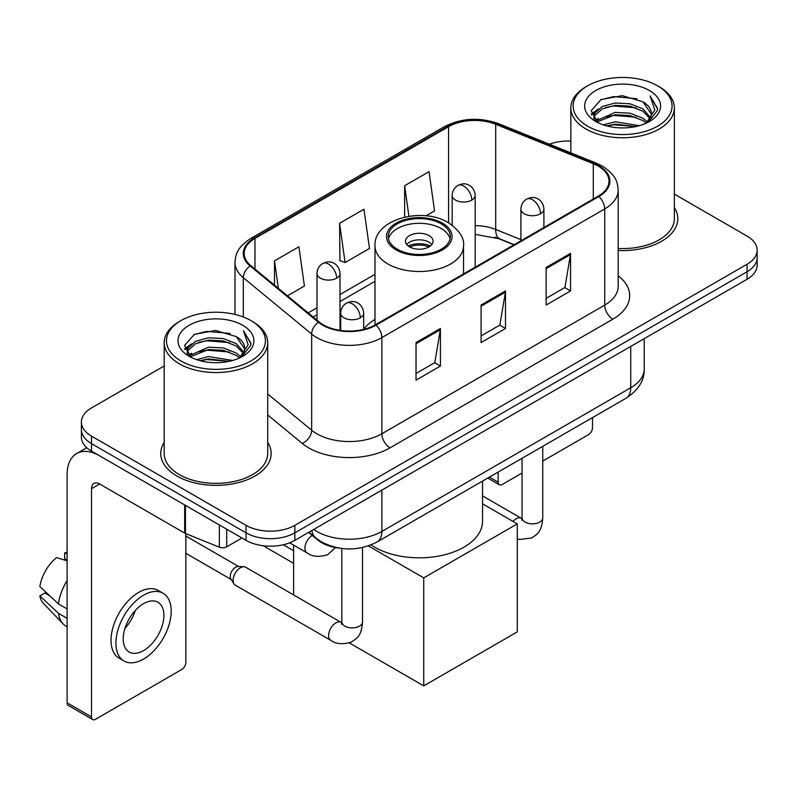 <?xml version="1.0" encoding="UTF-8"?>
<svg xmlns="http://www.w3.org/2000/svg" width="797" height="797" viewBox="0 0 797 797"><rect width="100%" height="100%" fill="white"/><g stroke="black" fill="none" stroke-linecap="round" stroke-linejoin="round"><path stroke-width="1.2" d="M374.988 319.418A60.961 35.198 0 0 0 363.681 329.171M513.935 244.818L496.76 237.875A46.007 26.56 0 0 0 494.847 237.147M339.652 548.187A34.51 19.925 180 0 1 317.824 540.037L308.588 532.416M164.182 365.982L91.506 407.934A34.51 19.925 0 0 0 81.404 422.021L81.404 437.055A34.51 19.925 0 0 0 91.506 451.142L246.034 540.356A34.51 19.925 0 0 0 294.84 540.356L747.048 279.279A34.51 19.925 0 0 0 757.15 265.192L757.15 257.68A34.51 19.925 0 0 1 747.048 271.767A34.51 19.925 0 0 0 757.15 257.68L757.15 250.168A34.51 19.925 0 0 0 747.048 236.081L674.362 194.119M81.404 422.021A34.51 19.925 0 0 0 91.506 436.108L246.034 525.333A34.51 19.925 0 0 0 294.84 525.333L294.84 532.844L747.048 271.767L294.84 532.844A34.51 19.925 0 0 1 246.034 532.844A34.51 19.925 0 0 0 294.84 532.844L294.84 540.356M91.506 436.108L91.506 443.63L246.034 532.844L91.506 443.63A34.51 19.925 0 0 1 81.404 429.543A34.51 19.925 0 0 0 91.506 443.63L91.506 451.142M164.182 442.395A55.212 31.88 0 0 0 160.735 453.483A55.212 31.88 0 0 0 176.904 476.028A55.212 31.88 0 0 0 237.078 482.932A55.212 31.88 0 0 0 271.159 453.483A55.212 31.88 0 0 0 267.702 442.395A55.212 31.88 0 0 1 271.159 453.483A55.212 31.88 0 0 1 237.078 482.932A55.212 31.88 0 0 1 176.904 476.028A55.212 31.88 0 0 1 160.735 453.483A55.212 31.88 0 0 1 164.182 442.395M598.208 166.115A36.811 21.25 180 0 1 608.988 181.138A36.811 21.25 180 0 1 598.208 196.162L375.357 324.827A36.811 21.25 180 0 1 319.179 321.988L250.846 265.64A36.811 21.25 180 0 1 244.191 253.456A36.811 21.25 180 0 1 254.97 238.433L448.572 126.663A36.811 21.25 180 0 1 495.704 124.282L593.287 163.734A36.811 21.25 180 0 1 598.208 166.115M598.856 165.736A37.728 21.778 0 0 0 593.815 163.295L496.232 123.844A37.728 21.778 0 0 0 447.914 126.285L254.323 238.054A37.728 21.778 0 0 0 250.099 265.949L318.421 322.287A37.728 21.778 0 0 0 376.005 325.196L598.856 196.54A37.728 21.778 0 0 0 598.856 165.736M416.024 342.571L416.024 380.139L440.422 366.052L440.422 328.484L416.024 342.571M416.024 373.474L434.813 362.625L440.323 329.739A9.205 5.31 -120 0 0 440.422 328.484M434.654 362.725L440.422 366.052M546.154 267.443L546.154 305.012L570.552 290.925L570.552 253.356L546.154 267.443M546.154 298.347L564.943 287.498L570.453 254.602A9.205 5.31 -120 0 0 570.552 253.356M564.784 287.587L570.552 290.925M481.089 305.012L481.089 342.571L505.487 328.484L505.487 290.925L481.089 305.012M481.089 335.906L499.878 325.056L505.388 292.17A9.205 5.31 -120 0 0 505.487 290.925M499.719 325.156L505.487 328.484M618.183 250.477A55.212 31.88 0 0 0 677.819 218.707A55.212 31.88 0 0 0 674.362 207.609A55.212 31.88 0 0 1 677.819 218.707A55.212 31.88 0 0 1 618.183 250.477M294.84 525.333L747.048 264.255A34.51 19.925 0 0 0 757.15 250.168M570.841 141.089A34.51 19.925 0 0 0 549.392 144.217M425.987 215.838L434.544 210.906L429.035 171.654L404.637 185.741L404.637 217.133M287.448 295.826L304.414 286.033L298.905 246.781L274.507 260.868L274.507 285.147M339.572 223.309L345.081 262.552L369.479 248.465L363.97 209.222L339.572 223.309L339.96 260.639M345.081 262.552L339.572 260.499M404.637 185.741L408.921 216.306M274.507 260.868L278.362 288.325M489.448 477.104L498.165 482.135A5.748 3.318 120 0 0 499.36 484.765A5.748 3.318 120 0 0 502.23 484.486L522.055 473.039M542.757 461.084L588.445 434.704A5.748 3.318 120 0 0 592.51 427.66L592.51 417.598M498.165 482.135L498.165 472.063M587.628 126.195A49.464 28.553 0 0 0 657.575 126.195A49.464 28.553 0 0 0 657.575 85.817L659.209 86.753A51.755 29.887 0 0 1 674.362 107.884A51.755 29.887 0 0 1 642.412 135.49A51.755 29.887 0 0 1 586.004 129.014A51.755 29.887 0 0 1 570.841 107.884A51.755 29.887 0 0 1 586.004 86.753L587.628 85.817A49.464 28.553 0 0 0 587.628 126.195M618.183 248.475A51.755 29.887 0 0 0 674.362 218.707L674.362 107.884M603.229 124.85L615.164 121.792L639.363 125.667M606.647 125.886L615.164 124.143L635.827 126.544M595.797 121.024L615.164 112.397L630.048 113.184L642.94 118.265L647.403 121.971M596.973 121.991L615.164 114.748L630.048 115.525L642.94 120.606L646.168 123.077M594.193 119.411L593.855 117.099L594.831 113.184L602.273 106.519L615.164 103.012L630.048 103.789L642.94 108.87L650.541 117.498M593.934 118.275L594.831 115.525L602.273 108.87L615.164 105.353L630.048 106.14L642.94 111.221L649.993 118.614M645.879 123.316A28.752 16.598 0 0 0 651.358 113.563A28.752 16.598 0 0 0 642.94 101.827L651.348 114.13M649.445 90.509A37.957 21.918 0 0 0 595.847 90.459A37.957 21.918 0 0 0 595.598 121.403A37.957 21.918 0 0 0 595.767 121.503A37.957 21.918 0 0 0 649.615 121.403A37.957 21.918 0 0 0 649.445 90.509M642.94 101.827L622.278 95.66L601.048 99.565L591.205 110.683L597.73 122.549M648.23 122.17L657.395 110.534L657.585 108.452L650.123 95.979L654.825 109.956L646.178 123.186M659.209 86.753L657.575 85.817A49.464 28.553 0 0 0 587.628 85.817M650.123 95.979L657.575 108.92M600.549 99.814L613.551 96.596L636.843 98.689M591.573 114.917L595.817 111.59M605.162 107.615L613.551 105.991L636.016 107.834M605.162 117.01L613.551 115.386L636.016 117.229M606.886 125.956L613.551 124.78L635.797 126.554M591.334 114.001L598.298 109.05M595.04 120.317L598.298 118.434M441.239 223.867A31.053 17.933 0 0 0 407.387 219.982A31.053 17.933 0 0 0 388.219 236.55A31.053 17.933 0 0 0 397.314 249.222A31.053 17.933 0 0 0 431.157 253.107A31.053 17.933 0 0 0 450.335 236.55A31.053 17.933 0 0 0 441.239 223.867M450.066 238.891A31.053 17.933 0 0 0 441.239 228.56A31.053 17.933 0 0 0 409.299 224.266A31.053 17.933 0 0 0 388.488 238.891M371.023 544.909A63.262 36.523 0 0 0 374.54 547.121A63.262 36.523 0 0 0 443.481 555.041A63.262 36.523 0 0 0 482.534 521.298L482.534 481.089M429.035 235.603A13.798 7.97 0 0 0 413.992 233.88A13.798 7.97 0 0 0 405.474 241.242A13.798 7.97 0 0 0 409.519 246.871A13.798 7.97 0 0 0 424.562 248.604A13.798 7.97 0 0 0 433.08 241.242A13.798 7.97 0 0 0 429.035 235.603M431.844 244.53A13.798 7.97 0 0 0 429.035 242.178A13.798 7.97 0 0 0 406.699 244.53M408.124 245.934A18.401 10.63 180 0 1 429.623 245.596L429.623 246.522M409.638 246.94A16.099 9.295 180 0 1 427.959 246.562L429.623 245.596M427.68 247.558L427.959 246.562M293.615 563.32L263.169 545.746M423.745 685.878L423.745 577.875L517.283 523.878L517.283 631.882L423.745 685.878L349.305 642.9M293.615 550.737L283.274 544.759M293.615 594.941L293.615 545.128M423.745 577.875L368.353 545.895M482.534 503.814L517.283 523.878M233.103 580.415A10.351 5.978 -60 0 1 240.425 567.733A10.351 5.978 -60 0 1 243.852 566.737A10.351 5.978 -60 0 1 245.606 567.225L341.086 622.347A10.351 5.978 -60 0 0 336.374 622.616A10.351 5.978 -60 0 0 335.906 622.865A10.351 5.978 -60 0 0 329.151 631.981A10.351 5.978 -60 0 0 330.735 640.28L235.254 585.147A10.351 5.978 -60 0 1 233.959 583.872A10.351 5.978 -60 0 1 233.103 580.415M233.959 583.872L230.871 578.921A7.472 4.314 -60 0 1 230.263 576.42A7.472 4.314 -60 0 1 235.543 567.265A7.472 4.314 -60 0 1 238.014 566.547L243.852 566.737M226.717 529.198L226.717 546.812L241.969 538.005M184.685 504.929L99.645 455.834A46.007 26.56 -120 0 0 76.642 453.553A46.007 26.56 -120 0 0 67.107 474.613L67.107 702.824L91.506 716.911L91.506 488.7A11.507 6.645 60 0 1 93.887 483.44A11.507 6.645 60 0 1 99.645 484.008L184.685 533.103L184.685 504.929A5.748 3.318 0 0 0 185.452 505.308M91.506 716.911A5.748 3.318 120 0 0 92.701 719.552L68.303 705.465A5.748 3.318 -60 0 1 67.107 702.824M92.701 719.552A5.748 3.318 120 0 0 95.57 719.263L181.786 669.49A5.748 3.318 120 0 0 185.85 662.446L185.85 533.641M226.717 546.812A5.748 3.318 180 0 1 219.354 547.19L185.452 533.482A5.748 3.318 180 0 1 184.685 533.103M143.56 650.611A28.752 16.598 120 0 0 162.349 625.276A28.752 16.598 120 0 0 157.936 602.233A28.752 16.598 120 0 0 143.56 603.658A28.752 16.598 120 0 0 124.77 628.992A28.752 16.598 120 0 0 129.184 652.036A28.752 16.598 120 0 0 143.56 650.611M124.98 628.325A28.752 16.598 120 0 0 135.301 610.452M67.107 553.666L64.667 552.929L64.667 558.707L67.107 560.112M163.116 593.267L158.234 590.447A39.103 22.575 120 0 0 138.678 592.39A39.103 22.575 120 0 0 113.134 626.85A39.103 22.575 120 0 0 119.132 658.183L124.003 661.002A39.103 22.575 120 0 0 143.56 659.069A39.103 22.575 120 0 0 169.103 624.599A39.103 22.575 120 0 0 163.116 593.267A39.103 22.575 120 0 0 143.56 595.2A39.103 22.575 120 0 0 118.016 629.67A39.103 22.575 120 0 0 124.003 661.002M67.107 580.555A37.957 21.918 120 0 0 58.47 603.947L39.85 586.522A29.907 17.265 120 0 1 56.537 557.621L67.107 560.829M67.107 608.938L58.47 603.947M49.922 595.957L44.851 593.028L39.85 595.917L58.47 613.341L67.107 618.323M58.47 613.341A37.957 21.918 120 0 0 63.152 623.941A37.957 21.918 120 0 0 66.021 626.193L67.107 626.821M67.107 552.251A29.907 17.265 120 0 0 64.667 552.929M39.85 595.917A29.907 17.265 120 0 0 43.387 603.359L63.152 623.941M180.969 360.981A49.464 28.553 0 0 0 250.916 360.981A49.464 28.553 0 0 0 250.916 320.593L252.549 321.54A51.755 29.887 0 0 1 267.702 342.67A51.755 29.887 0 0 1 235.753 370.276A51.755 29.887 0 0 1 179.345 363.801A51.755 29.887 0 0 1 164.182 342.67A51.755 29.887 0 0 1 179.345 321.54L180.969 320.593A49.464 28.553 0 0 0 180.969 360.981M164.182 342.67L164.182 453.483A51.755 29.887 0 0 0 179.345 474.613A51.755 29.887 0 0 0 235.753 481.099A51.755 29.887 0 0 0 267.702 453.483L267.702 342.67M196.57 359.636L208.505 356.578L232.704 360.453M199.987 360.672L208.505 358.919L229.167 361.33M189.158 355.761L208.505 347.183L223.389 347.96L236.281 353.041L240.744 356.747M190.314 356.777L208.505 349.534L223.389 350.311L236.281 355.392L239.508 357.863M187.534 354.197L187.195 351.885L188.172 347.96L195.614 341.305L208.505 337.789L223.389 338.576L236.281 343.656L243.882 352.284M187.275 353.061L188.172 350.311L195.614 343.656L208.505 340.14L223.389 340.917L236.281 345.998L243.334 353.4M239.22 358.102A28.752 16.598 0 0 0 244.699 348.349A28.752 16.598 0 0 0 236.281 336.613L244.689 348.917M242.786 325.296A37.957 21.918 0 0 0 189.188 325.246A37.957 21.918 0 0 0 188.939 356.189A37.957 21.918 0 0 0 189.108 356.289A37.957 21.918 0 0 0 242.946 356.189A37.957 21.918 0 0 0 242.786 325.296M236.281 336.613L215.618 330.446L194.388 334.351L184.545 345.47L191.071 357.325M241.571 356.956L250.736 345.32L250.925 343.238L243.464 330.765L248.166 344.732L239.518 357.963M252.549 321.54L250.916 320.593A49.464 28.553 0 0 0 180.969 320.593M243.464 330.765L250.916 343.706M193.89 334.591L206.891 331.383L230.184 333.475M184.914 349.704L189.158 346.376M198.503 342.401L206.891 340.777L229.357 342.62M198.503 351.796L206.891 350.172L229.357 352.015M200.226 360.732L206.891 359.557L229.137 361.34M184.675 348.787L191.639 343.826M188.381 355.093L191.639 353.22M313.709 529.467A46.007 26.56 0 0 0 316.798 531.44A46.007 26.56 0 0 0 381.863 531.44L630.736 387.75A46.007 26.56 0 0 0 644.215 368.961C644.554 380.378 638.467 390.151 625.974 398.281L377.101 541.97A23.003 13.28 60 0 0 381.863 531.44L381.863 490.115M630.736 346.426L630.736 387.75A23.003 13.28 60 0 1 625.974 398.281M311.846 530.543A23.003 15.382 129.5 0 0 315.851 538.015L308.867 532.257M747.048 279.279L747.048 264.255M246.034 540.356L246.034 525.333M618.183 275.792A57.514 33.205 180 0 1 612.843 319.189L389.992 447.854A11.507 6.645 60 0 1 381.863 433.767L604.714 305.102A46.007 26.56 0 0 0 618.183 286.322L618.183 190.154A46.007 26.56 180 0 1 604.714 208.934A11.507 6.645 -120 0 0 598.856 196.54M389.992 447.854A57.514 33.205 180 0 1 308.668 447.854A57.514 33.205 180 0 1 302.222 443.421L267.702 414.958M318.421 322.287A11.507 7.691 129.5 0 0 311.647 334.053L311.647 430.221A46.007 26.56 0 0 0 316.798 433.767A46.007 26.56 0 0 0 381.863 433.767L381.863 337.599A46.007 26.56 180 0 1 311.647 334.053L243.314 277.705A46.007 26.56 180 0 1 234.995 262.472L234.995 314.436M618.183 190.154C617.446 182.244 616.709 175.669 602.333 166.105L596.286 163.166A11.507 5.39 112 0 0 593.815 163.295M596.286 163.166L498.693 123.714C479.645 116.98 461.563 117.956 444.447 126.653A11.507 6.645 60 0 1 447.914 126.285M254.323 238.054A11.507 6.645 -120 0 0 250.846 238.423C236.898 247.568 235.633 254.462 234.995 262.472M250.099 265.949A11.507 7.691 129.5 0 0 243.314 277.705L243.314 317.007M498.693 123.714A11.507 5.39 112 0 0 496.232 123.844M376.005 325.196A11.507 6.645 60 0 1 381.863 337.599L604.714 208.934L604.714 305.102A11.507 6.645 60 0 0 612.843 319.189M267.702 393.987L311.647 430.221A11.507 7.691 -50.5 0 1 302.222 443.421M254.97 238.433L254.97 269.047M593.287 163.734L593.287 199.001M495.704 124.282L495.704 229.466A36.811 21.25 0 0 0 475.181 225.621M520.909 239.648L495.704 229.466A20.702 9.694 -68 0 0 499.819 238.871L475.181 234.368M448.572 126.663L448.572 222.801M374.988 274.317L340.01 294.521M317.007 307.801L308.17 312.902M481.089 306.197L505.388 292.17M546.154 268.639L570.453 254.602M416.024 343.766L440.323 329.739M396.099 249.929A32.777 18.929 0 0 0 442.455 249.929A32.777 18.929 0 0 0 442.455 223.16A32.777 18.929 0 0 0 396.099 223.16A32.777 18.929 0 0 0 396.099 249.929M463.555 273.899L463.555 245.934A44.283 25.564 180 0 1 436.218 269.555A44.283 25.564 180 0 1 387.96 264.016A44.283 25.564 180 0 1 374.988 245.934L374.988 325.027M540.545 213.775A11.507 6.645 0 0 0 543.913 209.073C543.415 202.199 538.941 199.389 538.453 199.29C535.116 196.939 531.191 196.889 526.658 199.111A11.507 6.645 60 0 1 532.406 199.688A11.507 6.645 -120 0 1 540.545 213.775A11.507 6.645 0 0 1 524.277 213.775A11.507 6.645 0 0 1 520.909 209.073C521.079 204.719 522.991 201.392 526.658 199.111M513.019 521.417A10.351 5.978 -60 0 1 516.137 518.807A10.351 5.978 -60 0 1 516.605 518.558A10.351 5.978 -60 0 1 521.318 518.289L482.534 495.903M522.653 519.335L521.726 520.102L522.055 517.871A10.351 5.978 -0 0 0 525.084 522.095A10.351 5.978 -0 0 0 539.25 522.354A10.351 5.978 -0 0 0 542.757 517.871C541.581 532.466 537.377 534.02 531.589 538.005L519.534 539.469L517.283 538.941M360.314 317.824A11.507 6.645 0 0 0 363.681 313.131C363.183 306.257 358.71 303.448 358.222 303.348C354.884 300.997 350.959 300.937 346.426 303.169A11.507 6.645 60 0 1 352.174 303.737A11.507 6.645 -120 0 1 360.314 317.824A11.507 6.645 0 0 1 344.045 317.824A11.507 6.645 0 0 1 340.678 313.131C340.847 308.768 342.76 305.45 346.426 303.169M342.421 623.393L341.495 624.161L341.823 621.919A10.351 5.978 -0 0 0 344.852 626.153A10.351 5.978 -0 0 0 359.019 626.402A10.351 5.978 -0 0 0 362.525 621.919C361.35 636.524 357.146 638.078 351.357 642.063C342.71 644.693 335.836 644.106 330.735 640.28M471.814 200.107A11.507 6.645 0 0 0 475.181 195.414C474.683 188.54 470.22 185.721 469.722 185.621C466.394 183.28 462.459 183.22 457.936 185.452A11.507 6.645 60 0 1 463.685 186.02A11.507 6.645 -120 0 1 471.814 200.107A11.507 6.645 0 0 1 455.545 200.107A11.507 6.645 0 0 1 452.178 195.414C452.357 191.051 454.27 187.733 457.936 185.452M336.643 278.153A11.507 6.645 0 0 0 340.01 273.451C339.512 266.577 335.039 263.767 334.551 263.668C331.223 261.316 327.288 261.267 322.755 263.488A11.507 6.645 60 0 1 328.513 264.066A11.507 6.645 -120 0 1 336.643 278.153A11.507 6.645 0 0 1 320.374 278.153A11.507 6.645 0 0 1 317.007 273.451C317.176 269.097 319.099 265.77 322.755 263.488M335.487 547.569L327.697 554.682C319.039 557.312 312.165 556.714 307.064 552.889A10.351 5.978 -60 0 1 304.922 548.157A10.351 5.978 -60 0 1 312.275 535.454M91.506 488.7L99.645 484.008M185.452 505.378L185.452 533.482M219.354 547.19L219.354 524.954M377.101 541.97C358.59 551.265 340.07 551.265 321.56 541.97L315.851 538.015M644.215 368.961L644.215 338.645M444.447 126.653L250.846 238.423M374.988 281.321L340.01 301.525M317.007 314.805L313.161 317.027M514.185 244.669L499.819 238.871M499.36 484.765L487.764 478.07M593.855 119.012L593.855 117.099M570.841 152.885L570.841 107.884M463.555 245.934C464.531 238.144 459.411 230.363 448.203 222.592C422.101 206.433 373.454 219.394 374.988 245.934M522.025 518.668L521.318 518.289M542.757 446.32L542.757 517.871M543.913 227.514L543.913 209.073M522.055 458.275L522.055 517.871M520.909 240.794L520.909 209.073M341.793 622.726L341.086 622.347M362.525 547.519L362.525 621.919M363.681 329.37L363.681 313.131M185.85 553.307L231.25 579.519M341.823 548.485L341.823 621.919M340.678 330.456L340.678 313.131M185.85 536.042L238.721 566.567M475.181 267.184L475.181 195.414M452.178 225.212L452.178 195.414M340.01 330.357L340.01 273.451M307.064 552.889L289.63 542.827M317.007 320.195L317.007 273.451M76.642 453.553L86.753 447.715M187.195 353.798L187.195 351.885"/></g></svg>
